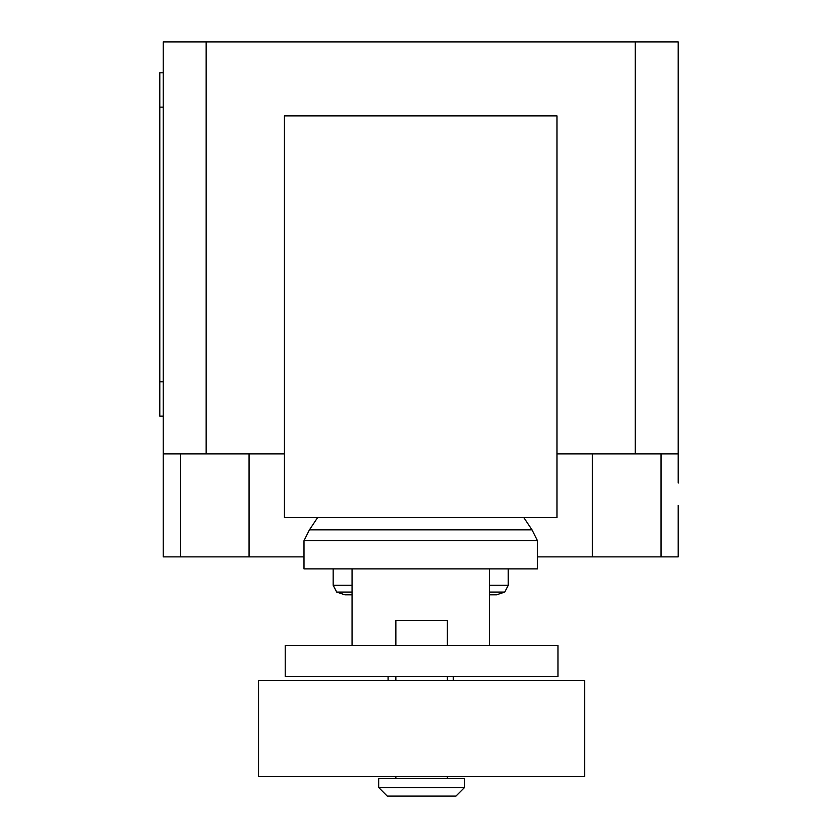 <?xml version="1.0" encoding="UTF-8"?>
<svg xmlns="http://www.w3.org/2000/svg" width="838" height="838" viewBox="0 0 838 838"><rect width="100%" height="100%" fill="white"/><g stroke="black" fill="none" stroke-linecap="round" stroke-linejoin="round"><path stroke-width="1.26" d="M388.099 676.444L388.099 680.456M453.327 680.456L453.327 676.444M508.257 568.887L508.257 585.249L504.738 592.068L496.567 594.812L489.382 594.812L489.382 645.553L489.382 568.887L352.054 568.887L352.054 645.553M285.224 645.553L285.224 676.444L557.993 676.444L557.993 645.553L285.224 645.553M395.861 776.585L395.861 778.303M447.356 776.585L447.356 778.303M378.692 778.303L378.692 787.521L387.282 796.1L455.945 796.1L464.524 787.521L464.524 778.303L378.692 778.303M447.356 645.553L447.356 620.382L395.861 620.382L395.861 645.553M395.861 676.444L395.861 680.456M447.356 676.444L447.356 680.456M258.533 680.456L258.533 776.585L584.683 776.585L584.683 680.456L258.533 680.456M378.692 787.521L464.524 787.521M352.054 594.812L344.868 594.812L336.698 592.068L333.168 585.249L333.168 568.887M352.054 592.068L336.698 592.068M352.054 585.249L333.168 585.249M489.382 568.887L537.441 568.887L537.441 540.72L531.994 529.846L523.802 517.57M352.054 568.887L303.995 568.887L303.995 540.72L309.442 529.846L317.623 517.57M531.994 529.846L309.442 529.846M537.441 540.72L303.995 540.72M508.257 585.249L489.382 585.249M504.738 592.068L489.382 592.068M284.438 517.57L556.998 517.57L556.998 115.885L284.438 115.885L284.438 517.57M556.998 453.871L678.204 453.871L678.204 483.055M163.232 483.055L163.232 556.872L303.995 556.872M537.441 556.872L678.204 556.872L678.204 505.377M284.438 453.871L163.232 453.871L163.232 496.787M163.232 72.801L159.796 72.801L159.796 107.128L163.232 107.128M163.232 381.782L159.796 381.782L159.796 416.109L163.232 416.109M159.796 381.782L159.796 107.128M163.232 453.871L163.232 41.9L206.148 41.9L206.148 453.871M678.204 453.871L678.204 41.9L206.148 41.9M635.288 453.871L635.288 41.9M180.4 453.871L180.4 556.872M661.035 453.871L661.035 556.872M592.372 453.871L592.372 556.872M249.064 453.871L249.064 556.872"/></g></svg>
